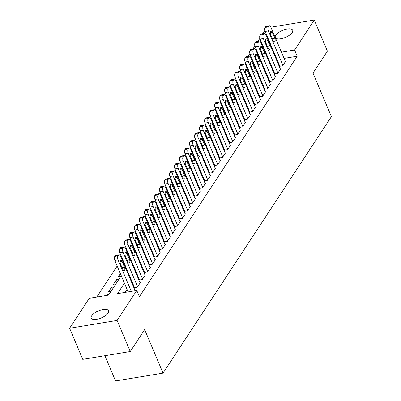 <?xml version="1.0" encoding="UTF-8"?>
<svg xmlns="http://www.w3.org/2000/svg" width="401" height="401" viewBox="0 0 401 401"><rect width="100%" height="100%" fill="white"/><g stroke="black" fill="none" stroke-linecap="round" stroke-linejoin="round"><path stroke-width="0.6" d="M292.219 32.531A9.439 3.794 157.1 0 1 283.106 38.23A9.439 3.794 157.1 0 1 275.307 37.559A9.439 3.794 157.1 0 1 275.788 35.238A9.439 3.794 157.1 0 1 284.9 29.534A9.439 3.794 157.1 0 1 292.7 30.21A9.439 3.794 157.1 0 1 292.219 32.531M108.085 313.066A9.439 3.794 157.1 0 1 98.972 318.77A9.439 3.794 157.1 0 1 91.177 318.093A9.439 3.794 157.1 0 1 91.654 315.772A9.439 3.794 157.1 0 1 100.771 310.073A9.439 3.794 157.1 0 1 108.566 310.75A9.439 3.794 157.1 0 1 108.085 313.066M104.882 355.712L115.543 380.95L163.042 373.13L331.391 116.641L312.996 73.097L327.401 51.153L314.264 20.05L294.6 50.01L281.442 52.18M163.042 373.13L144.651 329.587L130.245 351.537L82.746 359.356L69.609 328.254L89.278 298.294L108.531 295.121L121.267 275.713M247.442 67.538L247.026 68.175M242.43 75.172L242.014 75.809M237.422 82.806L237.006 83.443M232.41 90.441L231.994 91.077M227.402 98.075L226.981 98.706M222.39 105.709L221.974 106.34M217.377 113.343L216.961 113.974M212.37 120.977L211.954 121.608M207.357 128.606L206.941 129.242M202.35 136.24L201.934 136.876M197.337 143.874L196.921 144.51M192.33 151.508L191.909 152.144M187.317 159.142L186.901 159.778M182.305 166.776L181.889 167.412M177.297 174.41L176.881 175.047M172.285 182.044L171.869 182.681M167.277 189.678L166.856 190.315M162.265 197.312L161.849 197.949M157.252 204.946L156.836 205.578M152.245 212.58L151.829 213.212M147.232 220.214L146.816 220.846M142.225 227.848L141.809 228.48M137.212 235.477L136.796 236.114M132.205 243.111L131.784 243.748M127.192 250.745L126.776 251.382M122.18 258.379L121.764 259.016M117.172 266.013L96.796 297.051M247.978 56.496L249.863 53.629M252.991 48.862L254.876 45.995M257.998 41.228L259.883 38.361M263.011 33.594L264.896 30.727M279.703 65.924L279.452 66.31L282.66 65.779L285.667 61.198L285.281 61.263M274.69 73.558L274.439 73.939L277.647 73.413L280.655 68.832L280.269 68.897M269.678 81.192L269.427 81.573L272.64 81.047L275.642 76.466L275.261 76.531M264.67 88.827L264.419 89.207L267.627 88.681L270.635 84.1L270.249 84.165M259.658 96.461L259.407 96.841L262.62 96.315L265.622 91.734L265.236 91.799M254.65 104.095L254.399 104.476L257.607 103.949L260.615 99.368L260.229 99.433M249.638 111.729L249.387 112.11L252.595 111.583L255.602 107.002L255.216 107.067M244.63 119.363L244.379 119.744L247.587 119.217L250.595 114.636L250.209 114.701M239.618 126.997L239.367 127.378L242.575 126.851L245.582 122.27L245.196 122.33M234.605 134.631L234.354 135.012L237.567 134.48L240.57 129.904L240.189 129.964M229.598 142.265L229.347 142.646L232.555 142.114L235.562 137.538L235.176 137.598M224.585 149.899L224.334 150.28L227.542 149.748L230.55 145.172L230.164 145.232M219.578 157.533L219.327 157.914L222.535 157.382L225.542 152.806L225.156 152.866M214.565 165.162L214.314 165.548L217.522 165.017L220.53 160.435L220.144 160.5M209.553 172.796L209.302 173.182L212.515 172.651L215.517 168.069L215.136 168.134M204.545 180.43L204.294 180.811L207.502 180.285L210.51 175.703L210.124 175.768M199.533 188.064L199.282 188.445L202.495 187.919L205.497 183.337L205.111 183.402M194.525 195.698L194.274 196.079L197.482 195.553L200.49 190.971L200.104 191.036M189.513 203.332L189.262 203.713L192.47 203.187L195.477 198.605L195.092 198.67M184.505 210.966L184.254 211.347L187.462 210.821L190.47 206.239L190.084 206.304M179.493 218.6L179.242 218.981L182.45 218.455L185.457 213.873L185.072 213.939M174.48 226.234L174.229 226.615L177.442 226.089L180.445 221.507L180.064 221.568M169.473 233.868L169.222 234.249L172.43 233.723L175.438 229.141L175.052 229.202M164.46 241.502L164.209 241.883L167.417 241.352L170.425 236.775L170.039 236.836M159.453 249.136L159.202 249.517L162.41 248.986L165.418 244.41L165.032 244.47M154.44 256.77L154.19 257.151L157.398 256.62L160.405 252.044L160.019 252.104M149.428 264.399L149.182 264.785L152.39 264.254L155.393 259.673L155.012 259.738M144.42 272.033L144.17 272.419L147.378 271.888L150.385 267.307L149.999 267.372M139.408 279.667L139.157 280.048L142.37 279.522L145.373 274.941L144.992 275.006M134.4 287.301L134.15 287.682L137.358 287.156L140.365 282.575L139.979 282.64M106.666 295.427L106.471 294.966L106.105 295.522M112.33 289.337L111.483 287.332L108.476 291.913L110.902 291.512M117.338 281.702L116.49 279.697L113.483 284.279L115.909 283.878M120.42 273.708L118.495 276.645L120.922 276.244M125.433 266.074L125.017 266.71M130.44 258.439L130.024 259.076M135.453 250.81L135.037 251.442M140.465 243.176L140.044 243.808M145.473 235.542L145.057 236.174M150.485 227.908L150.069 228.54M155.493 220.274L155.077 220.911M160.505 212.64L160.089 213.277M165.513 205.006L165.097 205.643M170.525 197.372L170.109 198.009M175.538 189.738L175.117 190.375M180.545 182.104L180.129 182.741M185.558 174.47L185.142 175.107M190.565 166.836L190.149 167.473M195.578 159.202L195.162 159.839M200.59 151.568L200.169 152.205M205.598 143.939L205.182 144.571M210.61 136.305L210.194 136.936M215.618 128.671L215.202 129.302M220.63 121.037L220.214 121.668M225.638 113.403L225.222 114.039M230.65 105.769L230.234 106.405M235.663 98.135L235.242 98.771M240.67 90.501L240.254 91.137M245.683 82.867L245.267 83.503M250.69 75.233L250.274 75.869M261.462 62.12L260.971 62.2M253.913 63.363L253.272 63.468M108.897 294.565L106.471 294.966M113.904 286.931L111.483 287.332M118.917 279.296L116.49 279.697M255.703 67.599L255.287 68.235M124.405 283.146L117.518 293.642L136.771 290.474L139.398 296.695L297.226 56.23L284.068 58.401M277.347 60.356L276.931 60.987M272.334 67.99L271.918 68.621M267.327 75.624L266.911 76.255M262.314 83.258L261.898 83.889M257.307 90.887L256.891 91.523M252.294 98.521L251.878 99.157M247.287 106.155L246.866 106.791M242.274 113.789L241.858 114.425M237.262 121.423L236.846 122.059M232.254 129.057L231.838 129.693M227.242 136.691L226.826 137.327M222.234 144.325L221.813 144.961M217.222 151.959L216.806 152.596M212.209 159.593L211.793 160.225M207.202 167.227L206.786 167.859M202.189 174.861L201.773 175.493M197.182 182.495L196.766 183.127M192.169 190.124L191.753 190.761M187.162 197.758L186.741 198.395M182.149 205.392L181.733 206.029M177.137 213.026L176.721 213.663M172.129 220.66L171.713 221.297M167.117 228.294L166.701 228.931M162.109 235.928L161.688 236.565M157.097 243.562L156.681 244.199M152.084 251.196L151.668 251.833M147.077 258.83L146.661 259.467M142.064 266.464L141.648 267.096M137.057 274.099L136.641 274.73M132.044 281.733L131.628 282.364M127.037 289.367L125.042 292.404M134.987 290.765L135.353 290.209L134.967 290.274M130.245 351.537L117.107 320.434L69.609 328.254M270.886 27.193L314.264 20.05M297.226 56.23L294.6 50.01M136.771 290.474L117.107 320.434M274.72 54.135L274.304 54.772M269.708 61.769L269.292 62.401M264.7 69.403L264.279 70.035M259.688 77.037L259.272 77.669M254.675 84.671L254.259 85.303M249.668 92.3L249.252 92.937M244.655 99.934L244.239 100.571M239.648 107.568L239.232 108.205M234.635 115.202L234.219 115.839M229.628 122.836L229.207 123.473M224.615 130.47L224.199 131.107M219.603 138.104L219.187 138.741M214.595 145.738L214.179 146.375M209.583 153.372L209.167 154.009M204.575 161.007L204.159 161.638M199.563 168.641L199.147 169.272M194.555 176.275L194.134 176.906M189.543 183.909L189.127 184.54M184.53 191.538L184.114 192.174M179.523 199.172L179.107 199.808M174.51 206.806L174.094 207.442M169.503 214.44L169.082 215.076M164.49 222.074L164.074 222.71M159.478 229.708L159.062 230.344M154.47 237.342L154.054 237.978M149.458 244.976L149.042 245.612M144.45 252.61L144.034 253.247M139.438 260.244L139.022 260.881M134.43 267.878L134.009 268.51M129.418 275.512L129.002 276.144M266.154 54.972L266.359 54.661L266.043 54.711M258.986 55.874L258.344 55.98M251.287 57.142L250.62 57.253M125.864 268.715L126.28 268.079M130.871 261.081L131.287 260.45M135.884 253.447L136.3 252.815M140.891 245.813L141.312 245.181M145.904 238.179L146.32 237.547M150.916 230.55L151.332 229.913M155.924 222.916L156.34 222.279M160.936 215.282L161.352 214.645M165.944 207.648L166.36 207.011M170.956 200.014L171.372 199.377M175.964 192.38L176.385 191.743M180.976 184.746L181.392 184.109M185.989 177.112L186.405 176.475M190.996 169.478L191.412 168.841M196.009 161.844L196.425 161.207M201.016 154.21L201.437 153.578M206.029 146.576L206.445 145.944M211.041 138.941L211.457 138.31M216.049 131.307L216.465 130.676M221.061 123.678L221.477 123.042M226.069 116.044L226.485 115.408M231.081 108.41L231.497 107.774M236.089 100.776L236.51 100.14M241.101 93.142L241.517 92.506M246.114 85.508L246.53 84.872M251.121 77.874L251.537 77.238M256.134 70.24L256.55 69.604M261.141 62.606L261.562 61.97M131.312 291.372L118.039 259.948A2.947 1.388 80.7 0 1 117.994 255.933L118.495 255.171A2.947 1.388 80.7 0 1 119.067 254.745A2.947 1.388 80.7 0 1 120.546 256.129L135.102 290.59M119.067 254.745L115.854 255.277A2.947 1.388 -99.3 0 0 115.282 255.698L114.781 256.46A2.947 1.388 -99.3 0 0 114.831 260.475L128.104 291.898M120.385 263.738A2.361 1.113 -99.3 0 1 120.801 260.189A2.361 1.113 -99.3 0 1 121.989 261.297L124.51 267.267A2.361 1.113 -99.3 0 1 124.089 270.82A2.361 1.113 -99.3 0 1 122.906 269.713L120.385 263.738M137.608 286.775L123.052 252.314A2.947 1.388 80.7 0 1 123.002 248.299L123.503 247.537A2.947 1.388 80.7 0 1 124.074 247.116A2.947 1.388 80.7 0 1 125.558 248.5L140.114 282.956M124.074 247.116L120.866 247.643A2.947 1.388 -99.3 0 0 120.295 248.064L119.794 248.826A2.947 1.388 -99.3 0 0 119.844 252.841L134.535 287.622M125.393 256.104A2.361 1.113 -99.3 0 1 125.814 252.555A2.361 1.113 -99.3 0 1 126.997 253.663L129.518 259.632A2.361 1.113 -99.3 0 1 129.102 263.186A2.361 1.113 -99.3 0 1 127.919 262.079L125.393 256.104M142.621 279.141L128.064 244.68A2.947 1.388 80.7 0 1 128.014 240.665L128.515 239.903A2.947 1.388 80.7 0 1 129.087 239.482A2.947 1.388 80.7 0 1 130.566 240.866L145.122 275.322M129.087 239.482L125.879 240.009A2.947 1.388 -99.3 0 0 125.302 240.43L124.806 241.196A2.947 1.388 -99.3 0 0 124.851 245.206L139.543 279.988M130.405 248.475A2.361 1.113 -99.3 0 1 130.821 244.921A2.361 1.113 -99.3 0 1 132.009 246.029L134.53 251.998A2.361 1.113 -99.3 0 1 134.114 255.552A2.361 1.113 -99.3 0 1 132.926 254.445L130.405 248.475M147.628 271.507L133.072 237.046A2.947 1.388 80.7 0 1 133.022 233.031L133.523 232.269A2.947 1.388 80.7 0 1 134.094 231.848A2.947 1.388 80.7 0 1 135.578 233.232L150.134 267.693M134.094 231.848L130.886 232.374A2.947 1.388 -99.3 0 0 130.315 232.796L129.814 233.562A2.947 1.388 -99.3 0 0 129.864 237.577L144.555 272.354M135.413 240.841A2.361 1.113 -99.3 0 1 135.834 237.287A2.361 1.113 -99.3 0 1 137.017 238.394L139.543 244.369A2.361 1.113 -99.3 0 1 139.122 247.918A2.361 1.113 -99.3 0 1 137.939 246.81L135.413 240.841M152.641 263.873L138.084 229.412A2.947 1.388 80.7 0 1 138.034 225.397L138.535 224.635A2.947 1.388 80.7 0 1 139.107 224.214A2.947 1.388 80.7 0 1 140.586 225.598L155.147 260.059M139.107 224.214L135.899 224.74A2.947 1.388 -99.3 0 0 135.327 225.161L134.826 225.928A2.947 1.388 -99.3 0 0 134.871 229.943L149.563 264.72M140.425 233.207A2.361 1.113 -99.3 0 1 140.846 229.653A2.361 1.113 -99.3 0 1 142.029 230.76L144.55 236.735A2.361 1.113 -99.3 0 1 144.134 240.284A2.361 1.113 -99.3 0 1 142.946 239.176L140.425 233.207M157.648 256.239L143.092 221.778A2.947 1.388 80.7 0 1 143.042 217.763L143.543 217.001A2.947 1.388 80.7 0 1 144.119 216.58A2.947 1.388 80.7 0 1 145.598 217.964L160.154 252.424M144.119 216.58L140.906 217.106A2.947 1.388 -99.3 0 0 140.335 217.527L139.834 218.294A2.947 1.388 -99.3 0 0 139.884 222.309L154.575 257.086M145.438 225.573A2.361 1.113 -99.3 0 1 145.854 222.024A2.361 1.113 -99.3 0 1 147.042 223.126L149.563 229.101A2.361 1.113 -99.3 0 1 149.142 232.65A2.361 1.113 -99.3 0 1 147.959 231.542L145.438 225.573M162.661 248.605L148.104 214.144A2.947 1.388 80.7 0 1 148.054 210.129L148.555 209.367A2.947 1.388 80.7 0 1 149.127 208.946A2.947 1.388 80.7 0 1 150.611 210.33L165.167 244.79M149.127 208.946L145.919 209.472A2.947 1.388 -99.3 0 0 145.347 209.898L144.846 210.66A2.947 1.388 -99.3 0 0 144.896 214.675L159.583 249.452M150.445 217.938A2.361 1.113 -99.3 0 1 150.866 214.39A2.361 1.113 -99.3 0 1 152.049 215.492L154.57 221.467A2.361 1.113 -99.3 0 1 154.154 225.016A2.361 1.113 -99.3 0 1 152.966 223.908L150.445 217.938M167.668 240.971L153.112 206.51A2.947 1.388 80.7 0 1 153.067 202.5L153.568 201.733A2.947 1.388 80.7 0 1 154.139 201.312A2.947 1.388 80.7 0 1 155.618 202.695L170.174 237.156M154.139 201.312L150.926 201.838A2.947 1.388 -99.3 0 0 150.355 202.264L149.854 203.026A2.947 1.388 -99.3 0 0 149.904 207.041L164.595 241.818M155.458 210.304A2.361 1.113 -99.3 0 1 155.874 206.756A2.361 1.113 -99.3 0 1 157.062 207.863L159.583 213.833A2.361 1.113 -99.3 0 1 159.162 217.382A2.361 1.113 -99.3 0 1 157.979 216.274L155.458 210.304M172.681 233.337L158.124 198.881A2.947 1.388 80.7 0 1 158.074 194.866L158.575 194.099A2.947 1.388 80.7 0 1 159.147 193.678A2.947 1.388 80.7 0 1 160.631 195.061L175.187 229.522M159.147 193.678L155.939 194.204A2.947 1.388 -99.3 0 0 155.367 194.63L154.866 195.392A2.947 1.388 -99.3 0 0 154.916 199.407L169.608 234.184M160.465 202.67A2.361 1.113 -99.3 0 1 160.886 199.122A2.361 1.113 -99.3 0 1 162.069 200.229L164.59 206.199A2.361 1.113 -99.3 0 1 164.174 209.748A2.361 1.113 -99.3 0 1 162.991 208.64L160.465 202.67M177.693 225.703L163.137 191.247A2.947 1.388 80.7 0 1 163.087 187.232L163.588 186.465A2.947 1.388 80.7 0 1 164.159 186.044A2.947 1.388 80.7 0 1 165.638 187.427L180.194 221.888M164.159 186.044L160.951 186.575A2.947 1.388 -99.3 0 0 160.38 186.996L159.879 187.758A2.947 1.388 -99.3 0 0 159.924 191.773L174.615 226.55M165.478 195.036A2.361 1.113 -99.3 0 1 165.894 191.488A2.361 1.113 -99.3 0 1 167.082 192.595L169.603 198.565A2.361 1.113 -99.3 0 1 169.187 202.114A2.361 1.113 -99.3 0 1 167.999 201.006L165.478 195.036M182.701 218.074L168.144 183.613A2.947 1.388 80.7 0 1 168.094 179.598L168.595 178.831A2.947 1.388 80.7 0 1 169.167 178.41A2.947 1.388 80.7 0 1 170.651 179.793L185.207 214.254M169.167 178.41L165.959 178.941A2.947 1.388 -99.3 0 0 165.387 179.362L164.886 180.124A2.947 1.388 -99.3 0 0 164.936 184.139L179.628 218.916M170.49 187.402A2.361 1.113 -99.3 0 1 170.906 183.853A2.361 1.113 -99.3 0 1 172.089 184.961L174.615 190.931A2.361 1.113 -99.3 0 1 174.194 194.48A2.361 1.113 -99.3 0 1 173.011 193.372L170.49 187.402M187.713 210.44L173.157 175.979A2.947 1.388 80.7 0 1 173.107 171.964L173.608 171.202A2.947 1.388 80.7 0 1 174.179 170.776A2.947 1.388 80.7 0 1 175.663 172.159L190.219 206.62M174.179 170.776L170.971 171.307A2.947 1.388 -99.3 0 0 170.4 171.728L169.899 172.49A2.947 1.388 -99.3 0 0 169.944 176.505L184.635 211.287M175.498 179.768A2.361 1.113 -99.3 0 1 175.919 176.219A2.361 1.113 -99.3 0 1 177.102 177.327L179.623 183.297A2.361 1.113 -99.3 0 1 179.207 186.846A2.361 1.113 -99.3 0 1 178.019 185.738L175.498 179.768M192.721 202.806L178.164 168.345A2.947 1.388 80.7 0 1 178.119 164.33L178.62 163.568A2.947 1.388 80.7 0 1 179.192 163.142A2.947 1.388 80.7 0 1 180.671 164.525L195.227 198.986M179.192 163.142L175.979 163.673A2.947 1.388 -99.3 0 0 175.407 164.094L174.906 164.856A2.947 1.388 -99.3 0 0 174.956 168.871L189.648 203.653M180.51 172.134A2.361 1.113 -99.3 0 1 180.926 168.585A2.361 1.113 -99.3 0 1 182.114 169.693L184.635 175.663A2.361 1.113 -99.3 0 1 184.214 179.212A2.361 1.113 -99.3 0 1 183.031 178.109L180.51 172.134M197.733 195.172L183.177 160.711A2.947 1.388 80.7 0 1 183.127 156.696L183.628 155.934A2.947 1.388 80.7 0 1 184.199 155.508A2.947 1.388 80.7 0 1 185.683 156.891L200.239 191.352M184.199 155.508L180.991 156.039A2.947 1.388 -99.3 0 0 180.42 156.46L179.919 157.222A2.947 1.388 -99.3 0 0 179.969 161.237L194.66 196.019M185.518 164.5A2.361 1.113 -99.3 0 1 185.939 160.951A2.361 1.113 -99.3 0 1 187.122 162.059L189.643 168.029A2.361 1.113 -99.3 0 1 189.227 171.578A2.361 1.113 -99.3 0 1 188.044 170.475L185.518 164.5M202.746 187.538L188.184 153.077A2.947 1.388 80.7 0 1 188.139 149.062L188.64 148.3A2.947 1.388 80.7 0 1 189.212 147.874A2.947 1.388 80.7 0 1 190.691 149.262L205.247 183.718M189.212 147.874L186.004 148.405A2.947 1.388 -99.3 0 0 185.427 148.826L184.926 149.588A2.947 1.388 -99.3 0 0 184.976 153.603L199.668 188.385M190.53 156.866A2.361 1.113 -99.3 0 1 190.946 153.317A2.361 1.113 -99.3 0 1 192.134 154.425L194.655 160.395A2.361 1.113 -99.3 0 1 194.234 163.949A2.361 1.113 -99.3 0 1 193.051 162.841L190.53 156.866M207.753 179.904L193.197 145.443A2.947 1.388 80.7 0 1 193.147 141.428L193.648 140.666A2.947 1.388 80.7 0 1 194.219 140.245A2.947 1.388 80.7 0 1 195.703 141.628L210.259 176.084M194.219 140.245L191.011 140.771A2.947 1.388 -99.3 0 0 190.44 141.192L189.939 141.954A2.947 1.388 -99.3 0 0 189.989 145.969L204.68 180.751M195.538 149.232A2.361 1.113 -99.3 0 1 195.959 145.683A2.361 1.113 -99.3 0 1 197.142 146.791L199.668 152.761A2.361 1.113 -99.3 0 1 199.247 156.315A2.361 1.113 -99.3 0 1 198.064 155.207L195.538 149.232M212.766 172.27L198.209 137.809A2.947 1.388 80.7 0 1 198.159 133.794L198.66 133.032A2.947 1.388 80.7 0 1 199.232 132.611A2.947 1.388 80.7 0 1 200.711 133.994L215.267 168.455M199.232 132.611L196.024 133.137A2.947 1.388 -99.3 0 0 195.452 133.558L194.951 134.325A2.947 1.388 -99.3 0 0 194.996 138.34L209.688 173.117M200.55 141.603A2.361 1.113 -99.3 0 1 200.966 138.049A2.361 1.113 -99.3 0 1 202.154 139.157L204.675 145.132A2.361 1.113 -99.3 0 1 204.259 148.681A2.361 1.113 -99.3 0 1 203.071 147.573L200.55 141.603M217.773 164.636L203.217 130.175A2.947 1.388 80.7 0 1 203.167 126.16L203.668 125.398A2.947 1.388 80.7 0 1 204.244 124.977A2.947 1.388 80.7 0 1 205.723 126.36L220.279 160.821M204.244 124.977L201.031 125.503A2.947 1.388 -99.3 0 0 200.46 125.924L199.959 126.691A2.947 1.388 -99.3 0 0 200.009 130.706L214.7 165.483M205.563 133.969A2.361 1.113 -99.3 0 1 205.979 130.415A2.361 1.113 -99.3 0 1 207.162 131.523L209.688 137.498A2.361 1.113 -99.3 0 1 209.267 141.047A2.361 1.113 -99.3 0 1 208.084 139.939L205.563 133.969M222.786 157.002L208.229 122.541A2.947 1.388 80.7 0 1 208.179 118.526L208.68 117.764A2.947 1.388 80.7 0 1 209.252 117.343A2.947 1.388 80.7 0 1 210.736 118.726L225.292 153.187M209.252 117.343L206.044 117.869A2.947 1.388 -99.3 0 0 205.472 118.29L204.971 119.057A2.947 1.388 -99.3 0 0 205.021 123.072L219.708 157.849M210.57 126.335A2.361 1.113 -99.3 0 1 210.991 122.786A2.361 1.113 -99.3 0 1 212.174 123.889L214.695 129.864A2.361 1.113 -99.3 0 1 214.279 133.413A2.361 1.113 -99.3 0 1 213.091 132.305L210.57 126.335M227.793 149.367L213.237 114.907A2.947 1.388 80.7 0 1 213.192 110.892L213.693 110.13A2.947 1.388 80.7 0 1 214.264 109.709A2.947 1.388 80.7 0 1 215.743 111.092L230.299 145.553M214.264 109.709L211.051 110.235A2.947 1.388 -99.3 0 0 210.48 110.661L209.979 111.423A2.947 1.388 -99.3 0 0 210.029 115.438L224.72 150.215M215.583 118.701A2.361 1.113 -99.3 0 1 215.999 115.152A2.361 1.113 -99.3 0 1 217.187 116.255L219.708 122.23A2.361 1.113 -99.3 0 1 219.287 125.779A2.361 1.113 -99.3 0 1 218.104 124.671L215.583 118.701M232.806 141.733L218.249 107.273A2.947 1.388 80.7 0 1 218.199 103.257L218.7 102.496A2.947 1.388 80.7 0 1 219.272 102.075A2.947 1.388 80.7 0 1 220.756 103.458L235.312 137.919M219.272 102.075L216.064 102.601A2.947 1.388 -99.3 0 0 215.492 103.027L214.991 103.789A2.947 1.388 -99.3 0 0 215.041 107.804L229.733 142.581M220.59 111.067A2.361 1.113 -99.3 0 1 221.011 107.518A2.361 1.113 -99.3 0 1 222.194 108.626L224.715 114.596A2.361 1.113 -99.3 0 1 224.299 118.145A2.361 1.113 -99.3 0 1 223.116 117.037L220.59 111.067M237.818 134.099L223.262 99.643A2.947 1.388 80.7 0 1 223.212 95.628L223.713 94.862A2.947 1.388 80.7 0 1 224.284 94.441A2.947 1.388 80.7 0 1 225.763 95.824L240.319 130.285M224.284 94.441L221.076 94.967A2.947 1.388 -99.3 0 0 220.5 95.393L220.004 96.155A2.947 1.388 -99.3 0 0 220.049 100.17L234.74 134.947M225.603 103.433A2.361 1.113 -99.3 0 1 226.019 99.884A2.361 1.113 -99.3 0 1 227.207 100.992L229.728 106.962A2.361 1.113 -99.3 0 1 229.312 110.511A2.361 1.113 -99.3 0 1 228.124 109.403L225.603 103.433M242.826 126.465L228.269 92.009A2.947 1.388 80.7 0 1 228.219 87.994L228.72 87.228A2.947 1.388 80.7 0 1 229.292 86.806A2.947 1.388 80.7 0 1 230.775 88.19L245.332 122.651M229.292 86.806L226.084 87.333A2.947 1.388 -99.3 0 0 225.512 87.759L225.011 88.521A2.947 1.388 -99.3 0 0 225.061 92.536L239.753 127.312M230.615 95.799A2.361 1.113 -99.3 0 1 231.031 92.25A2.361 1.113 -99.3 0 1 232.214 93.358L234.74 99.328A2.361 1.113 -99.3 0 1 234.319 102.877A2.361 1.113 -99.3 0 1 233.136 101.769L230.615 95.799M247.838 118.831L233.282 84.375A2.947 1.388 80.7 0 1 233.232 80.36L233.733 79.593A2.947 1.388 80.7 0 1 234.304 79.172A2.947 1.388 80.7 0 1 235.783 80.556L250.344 115.017M234.304 79.172L231.096 79.704A2.947 1.388 -99.3 0 0 230.525 80.125L230.024 80.887A2.947 1.388 -99.3 0 0 230.069 84.902L244.76 119.678M235.623 88.165A2.361 1.113 -99.3 0 1 236.044 84.616A2.361 1.113 -99.3 0 1 237.227 85.724L239.748 91.694A2.361 1.113 -99.3 0 1 239.332 95.243A2.361 1.113 -99.3 0 1 238.144 94.135L235.623 88.165M252.846 111.202L238.289 76.741A2.947 1.388 80.7 0 1 238.244 72.726L238.74 71.959A2.947 1.388 80.7 0 1 239.317 71.538A2.947 1.388 80.7 0 1 240.795 72.922L255.352 107.383M239.317 71.538L236.104 72.07A2.947 1.388 -99.3 0 0 235.532 72.491L235.031 73.253A2.947 1.388 -99.3 0 0 235.081 77.268L249.773 112.044M240.635 80.531A2.361 1.113 -99.3 0 1 241.051 76.982A2.361 1.113 -99.3 0 1 242.239 78.09L244.76 84.06A2.361 1.113 -99.3 0 1 244.339 87.608A2.361 1.113 -99.3 0 1 243.156 86.501L240.635 80.531M257.858 103.568L243.302 69.107A2.947 1.388 80.7 0 1 243.252 65.092L243.753 64.33A2.947 1.388 80.7 0 1 244.324 63.904A2.947 1.388 80.7 0 1 245.808 65.288L260.364 99.749M244.324 63.904L241.116 64.436A2.947 1.388 -99.3 0 0 240.545 64.857L240.044 65.619A2.947 1.388 -99.3 0 0 240.094 69.634L254.78 104.415M245.643 72.897A2.361 1.113 -99.3 0 1 246.064 69.348A2.361 1.113 -99.3 0 1 247.247 70.456L249.768 76.426A2.361 1.113 -99.3 0 1 249.352 79.974A2.361 1.113 -99.3 0 1 248.164 78.872L245.643 72.897M262.866 95.934L248.309 61.473A2.947 1.388 80.7 0 1 248.264 57.458L248.765 56.696A2.947 1.388 80.7 0 1 249.337 56.27A2.947 1.388 80.7 0 1 250.815 57.654L265.372 92.115M249.337 56.27L246.124 56.802A2.947 1.388 -99.3 0 0 245.552 57.223L245.051 57.985A2.947 1.388 -99.3 0 0 245.101 62L259.793 96.781M250.655 65.263A2.361 1.113 -99.3 0 1 251.071 61.714A2.361 1.113 -99.3 0 1 252.259 62.822L254.78 68.792A2.361 1.113 -99.3 0 1 254.359 72.34A2.361 1.113 -99.3 0 1 253.176 71.238L250.655 65.263M267.878 88.3L253.322 53.839A2.947 1.388 80.7 0 1 253.272 49.824L253.773 49.062A2.947 1.388 80.7 0 1 254.344 48.636A2.947 1.388 80.7 0 1 255.828 50.02L270.384 84.481M254.344 48.636L251.136 49.168A2.947 1.388 -99.3 0 0 250.565 49.589L250.064 50.351A2.947 1.388 -99.3 0 0 250.114 54.366L264.805 89.147M255.663 57.629A2.361 1.113 -99.3 0 1 256.084 54.08A2.361 1.113 -99.3 0 1 257.267 55.188L259.793 61.158A2.361 1.113 -99.3 0 1 259.372 64.711A2.361 1.113 -99.3 0 1 258.189 63.604L255.663 57.629M272.891 80.666L258.334 46.205A2.947 1.388 80.7 0 1 258.284 42.19L258.785 41.428A2.947 1.388 80.7 0 1 259.357 41.007A2.947 1.388 80.7 0 1 260.835 42.391L275.392 76.847M259.357 41.007L256.149 41.534A2.947 1.388 -99.3 0 0 255.577 41.955L255.076 42.717A2.947 1.388 -99.3 0 0 255.121 46.732L269.813 81.513M260.675 49.995A2.361 1.113 -99.3 0 1 261.091 46.446A2.361 1.113 -99.3 0 1 262.279 47.554L264.8 53.523A2.361 1.113 -99.3 0 1 264.384 57.077A2.361 1.113 -99.3 0 1 263.196 55.97L260.675 49.995M277.898 73.032L263.342 38.571A2.947 1.388 80.7 0 1 263.292 34.556L263.793 33.794A2.947 1.388 80.7 0 1 264.364 33.373A2.947 1.388 80.7 0 1 265.848 34.757L280.404 69.213M264.364 33.373L261.156 33.9A2.947 1.388 -99.3 0 0 260.585 34.321L260.084 35.087A2.947 1.388 -99.3 0 0 260.134 39.103L274.825 73.879M265.688 42.366A2.361 1.113 -99.3 0 1 266.104 38.812A2.361 1.113 -99.3 0 1 267.287 39.92L269.813 45.889A2.361 1.113 -99.3 0 1 269.392 49.443A2.361 1.113 -99.3 0 1 268.209 48.336L265.688 42.366M282.911 65.398L268.354 30.937A2.947 1.388 80.7 0 1 268.304 26.922L268.805 26.16A2.947 1.388 80.7 0 1 269.377 25.739A2.947 1.388 80.7 0 1 270.86 27.123L285.417 61.584M269.377 25.739L266.169 26.265A2.947 1.388 -99.3 0 0 265.597 26.687L265.096 27.453A2.947 1.388 -99.3 0 0 265.146 31.468L279.833 66.245M270.695 34.732A2.361 1.113 -99.3 0 1 271.116 31.178A2.361 1.113 -99.3 0 1 272.299 32.286L274.82 38.26A2.361 1.113 -99.3 0 1 274.404 41.809A2.361 1.113 -99.3 0 1 273.216 40.701L270.695 34.732M114.831 260.475L118.039 259.948M114.781 256.46L117.994 255.933M115.282 255.698L118.495 255.171M121.989 261.297L120.034 261.617M124.51 267.267L122.044 267.673M119.844 252.841L123.052 252.314M119.794 248.826L123.002 248.299M120.295 248.064L123.503 247.537M126.997 253.663L125.047 253.983M129.518 259.632L127.057 260.038M124.851 245.206L128.064 244.68M124.806 241.196L128.014 240.665M125.302 240.43L128.515 239.903M132.009 246.029L130.054 246.349M134.53 251.998L132.064 252.404M129.864 237.577L133.072 237.046M129.814 233.562L133.022 233.031M130.315 232.796L133.523 232.269M137.017 238.394L135.067 238.715M139.543 244.369L137.077 244.77M134.871 229.943L138.084 229.412M134.826 225.928L138.034 225.397M135.327 225.161L138.535 224.635M142.029 230.76L140.074 231.081M144.55 236.735L142.089 237.141M139.884 222.309L143.092 221.778M139.834 218.294L143.042 217.763M140.335 217.527L143.543 217.001M147.042 223.126L145.087 223.452M149.563 229.101L147.097 229.507M144.896 214.675L148.104 214.144M144.846 210.66L148.054 210.129M145.347 209.898L148.555 209.367M152.049 215.492L150.099 215.818M154.57 221.467L152.109 221.873M149.904 207.041L153.112 206.51M149.854 203.026L153.067 202.5M150.355 202.264L153.568 201.733M157.062 207.863L155.107 208.184M159.583 213.833L157.117 214.239M154.916 199.407L158.124 198.881M154.866 195.392L158.074 194.866M155.367 194.63L158.575 194.099M162.069 200.229L160.119 200.55M164.59 206.199L162.129 206.605M159.924 191.773L163.137 191.247M159.879 187.758L163.087 187.232M160.38 186.996L163.588 186.465M167.082 192.595L165.127 192.916M169.603 198.565L167.142 198.971M164.936 184.139L168.144 183.613M164.886 180.124L168.094 179.598M165.387 179.362L168.595 178.831M172.089 184.961L170.139 185.282M174.615 190.931L172.149 191.337M169.944 176.505L173.157 175.979M169.899 172.49L173.107 171.964M170.4 171.728L173.608 171.202M177.102 177.327L175.147 177.648M179.623 183.297L177.162 183.703M174.956 168.871L178.164 168.345M174.906 164.856L178.119 164.33M175.407 164.094L178.62 163.568M182.114 169.693L180.159 170.014M184.635 175.663L182.169 176.069M179.969 161.237L183.177 160.711M179.919 157.222L183.127 156.696M180.42 156.46L183.628 155.934M187.122 162.059L185.172 162.38M189.643 168.029L187.182 168.435M184.976 153.603L188.184 153.077M184.926 149.588L188.139 149.062M185.427 148.826L188.64 148.3M192.134 154.425L190.179 154.746M194.655 160.395L192.189 160.801M189.989 145.969L193.197 145.443M189.939 141.954L193.147 141.428M190.44 141.192L193.648 140.666M197.142 146.791L195.192 147.112M199.668 152.761L197.202 153.167M194.996 138.34L198.209 137.809M194.951 134.325L198.159 133.794M195.452 133.558L198.66 133.032M202.154 139.157L200.199 139.478M204.675 145.132L202.214 145.533M200.009 130.706L203.217 130.175M199.959 126.691L203.167 126.16M200.46 125.924L203.668 125.398M207.162 131.523L205.212 131.844M209.688 137.498L207.222 137.904M205.021 123.072L208.229 122.541M204.971 119.057L208.179 118.526M205.472 118.29L208.68 117.764M212.174 123.889L210.224 124.21M214.695 129.864L212.234 130.27M210.029 115.438L213.237 114.907M209.979 111.423L213.192 110.892M210.48 110.661L213.693 110.13M217.187 116.255L215.232 116.581M219.708 122.23L217.242 122.636M215.041 107.804L218.249 107.273M214.991 103.789L218.199 103.257M215.492 103.027L218.7 102.496M222.194 108.626L220.244 108.947M224.715 114.596L222.254 115.002M220.049 100.17L223.262 99.643M220.004 96.155L223.212 95.628M220.5 95.393L223.713 94.862M227.207 100.992L225.252 101.313M229.728 106.962L227.262 107.368M225.061 92.536L228.269 92.009M225.011 88.521L228.219 87.994M225.512 87.759L228.72 87.228M232.214 93.358L230.264 93.679M234.74 99.328L232.274 99.734M230.069 84.902L233.282 84.375M230.024 80.887L233.232 80.36M230.525 80.125L233.733 79.593M237.227 85.724L235.272 86.045M239.748 91.694L237.287 92.1M235.081 77.268L238.289 76.741M235.031 73.253L238.244 72.726M235.532 72.491L238.74 71.959M242.239 78.09L240.284 78.411M244.76 84.06L242.294 84.466M240.094 69.634L243.302 69.107M240.044 65.619L243.252 65.092M240.545 64.857L243.753 64.33M247.247 70.456L245.297 70.776M249.768 76.426L247.307 76.832M245.101 62L248.309 61.473M245.051 57.985L248.264 57.458M245.552 57.223L248.765 56.696M252.259 62.822L250.304 63.142M254.78 68.792L252.314 69.198M250.114 54.366L253.322 53.839M250.064 50.351L253.272 49.824M250.565 49.589L253.773 49.062M257.267 55.188L255.317 55.508M259.793 61.158L257.327 61.564M255.121 46.732L258.334 46.205M255.076 42.717L258.284 42.19M255.577 41.955L258.785 41.428M262.279 47.554L260.324 47.874M264.8 53.523L262.339 53.929M260.134 39.103L263.342 38.571M260.084 35.087L263.292 34.556M260.585 34.321L263.793 33.794M267.287 39.92L265.337 40.24M269.813 45.889L267.347 46.295M265.146 31.468L268.354 30.937M265.096 27.453L268.304 26.922M265.597 26.687L268.805 26.16M272.299 32.286L270.344 32.606M274.82 38.26L272.359 38.661"/></g></svg>
